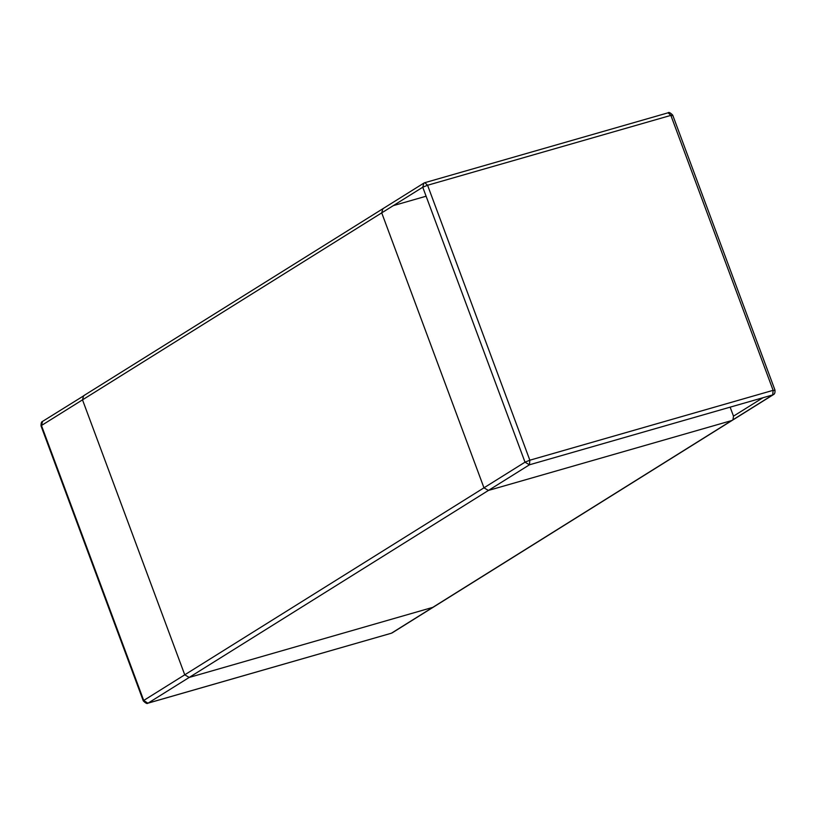 <?xml version="1.0" encoding="UTF-8"?>
<svg xmlns="http://www.w3.org/2000/svg" width="816" height="816" viewBox="0 0 816 816"><rect width="100%" height="100%" fill="white"/><g stroke="black" fill="none" stroke-linecap="round" stroke-linejoin="round"><path stroke-width="1.22" d="M426.105 196.217L393.271 205.642M392.129 632.9L433.163 607.257L189.19 677.443L433.163 607.257L773.415 394.618C774.67 394.108 775.18 392.598 774.965 390.079L672.71 115.127C670.283 112.69 668.753 111.914 668.11 112.802L670.864 115.382L427.584 185.252L424.83 182.682L423.861 183.11L424.565 182.794M762.98 397.718L733.492 416.15L732.972 419.771L733.492 416.15L730.147 407.153M383.53 208.447L382.826 208.753L381.725 212.864L422.759 187.221L525.014 462.172L529.441 464.804L772.721 394.924L731.687 420.566L488.407 490.447L731.687 420.566L391.435 633.206L148.155 703.086L189.19 677.443L184.753 674.812L82.508 399.86L83.609 395.75L82.508 399.86L184.753 674.812L189.19 677.443L488.407 490.447L483.97 487.815L381.725 212.864L483.97 487.815L488.407 490.447L529.441 464.804L529.839 460.204L773.119 390.334L670.864 115.382L672.272 115.556M84.313 395.434L42.575 421.393L41.463 425.503L381.725 212.864L382.826 208.753L83.609 395.75M382.826 208.753L423.861 183.11L422.759 187.221L427.584 185.252L529.839 460.204L525.014 462.172L143.718 700.454L41.463 425.503L41.035 425.932C41.004 423.055 41.514 421.546 42.575 421.393M147.89 703.198C147.237 704.035 145.697 703.259 143.29 700.883L143.718 700.454L147.89 703.198L390.884 633.369M774.527 390.507L773.119 390.334L772.721 394.924L773.415 394.618M143.29 700.883L41.035 425.932M668.11 112.802L424.83 182.682"/></g></svg>
